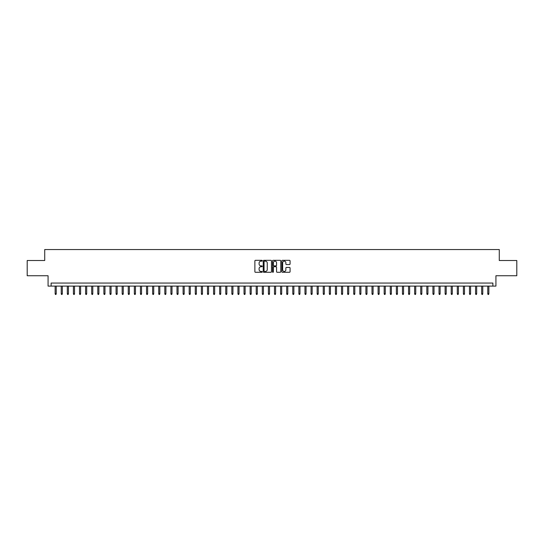 <?xml version="1.0" encoding="UTF-8"?>
<svg xmlns="http://www.w3.org/2000/svg" width="544" height="544" viewBox="0 0 544 544"><rect width="100%" height="100%" fill="white"/><g stroke="black" fill="none" stroke-linecap="round" stroke-linejoin="round"><path stroke-width="0.82" d="M262.249 260.739A0.422 0.422 0 0 0 261.834 260.324L255.476 260.324A0.598 0.598 0 0 0 254.878 260.923L254.878 271.687A0.598 0.598 0 0 0 255.476 272.286L261.834 272.286A0.422 0.422 0 0 0 262.249 271.864A0.422 0.422 0 0 0 261.834 271.449L261.011 271.449A1.911 1.911 0 0 1 259.094 269.532L259.094 268.634A1.911 1.911 0 0 1 261.011 266.723L261.834 266.723A0.422 0.422 0 0 0 262.249 266.302A0.422 0.422 0 0 0 261.834 265.887L261.011 265.887A1.911 1.911 0 0 1 259.094 263.969L259.094 263.072A1.911 1.911 0 0 1 261.011 261.161L261.834 261.161A0.422 0.422 0 0 0 262.249 260.739M289.483 264.54A0.598 0.598 0 0 0 290.074 263.942L290.074 260.923A0.598 0.598 0 0 0 289.483 260.324L282.424 260.324A0.598 0.598 0 0 0 281.826 260.923L281.826 271.687A0.598 0.598 0 0 0 282.424 272.286L289.483 272.286A0.598 0.598 0 0 0 290.074 271.687L290.074 268.036A0.598 0.598 0 0 0 289.483 267.437L286.457 267.437A0.598 0.598 0 0 0 285.858 268.036L285.858 269.844A1.598 1.598 0 0 1 284.26 271.449A1.598 1.598 0 0 1 282.662 269.844L282.662 262.759A1.598 1.598 0 0 1 284.26 261.161A1.598 1.598 0 0 1 285.858 262.759L285.858 263.942A0.598 0.598 0 0 0 286.457 264.54L289.483 264.54M492.884 286.103L495.931 286.103L495.931 275.747L516.8 275.747L516.8 260.515L499.283 260.515L499.283 249.546L44.717 249.546L44.717 260.515L27.2 260.515L27.2 275.747L48.069 275.747L48.069 286.103L492.884 286.103L492.884 283.057L51.116 283.057L51.116 286.103M271.476 260.923A0.598 0.598 0 0 0 270.878 260.324L263.82 260.324A0.598 0.598 0 0 0 263.221 260.923L263.221 271.687A0.598 0.598 0 0 0 263.82 272.286L270.878 272.286A0.598 0.598 0 0 0 271.476 271.687L271.476 260.923M273.122 260.324L280.18 260.324A0.598 0.598 0 0 1 280.779 260.923L280.779 271.687A0.598 0.598 0 0 1 280.18 272.286L277.161 272.286A0.598 0.598 0 0 1 276.563 271.687L276.563 267.322A0.598 0.598 0 0 0 275.964 266.723L273.958 266.723A0.598 0.598 0 0 0 273.36 267.322L273.36 271.864A0.422 0.422 0 0 1 272.945 272.286A0.422 0.422 0 0 1 272.524 271.864L272.524 260.923A0.598 0.598 0 0 1 273.122 260.324M264.479 261.161A0.422 0.422 0 0 0 264.058 261.576L264.058 271.028A0.422 0.422 0 0 0 264.479 271.449L265.343 271.449A1.911 1.911 0 0 0 267.26 269.532L267.26 263.072A1.911 1.911 0 0 0 265.343 261.161L264.479 261.161M276.563 262.786A1.598 1.598 0 0 0 274.958 261.188A1.598 1.598 0 0 0 273.36 262.786L273.36 265.288A0.598 0.598 0 0 0 273.958 265.887L275.964 265.887A0.598 0.598 0 0 0 276.563 265.288L276.563 262.786M56.236 293.665L55.991 294.454L55.379 294.454L55.141 293.665L56.236 293.665L56.236 286.103M55.141 293.665L55.141 286.103M62.329 293.665L62.084 294.454L61.472 294.454L61.234 293.665L62.329 293.665L62.329 286.103M61.234 293.665L61.234 286.103M68.422 293.665L68.177 294.454L67.572 294.454L67.327 293.665L68.422 293.665L68.422 286.103M67.327 293.665L67.327 286.103M74.514 293.665L74.27 294.454L73.664 294.454L73.42 293.665L74.514 293.665L74.514 286.103M73.42 293.665L73.42 286.103M80.607 293.665L80.362 294.454L79.757 294.454L79.512 293.665L80.607 293.665L80.607 286.103M79.512 293.665L79.512 286.103M86.7 293.665L86.455 294.454L85.85 294.454L85.605 293.665L86.7 293.665L86.7 286.103M85.605 293.665L85.605 286.103M92.793 293.665L92.548 294.454L91.943 294.454L91.698 293.665L92.793 293.665L92.793 286.103M91.698 293.665L91.698 286.103M98.886 293.665L98.648 294.454L98.036 294.454L97.791 293.665L98.886 293.665L98.886 286.103M97.791 293.665L97.791 286.103M104.978 293.665L104.74 294.454L104.128 294.454L103.884 293.665L104.978 293.665L104.978 286.103M103.884 293.665L103.884 286.103M111.078 293.665L110.833 294.454L110.221 294.454L109.976 293.665L111.078 293.665L111.078 286.103M109.976 293.665L109.976 286.103M117.171 293.665L116.926 294.454L116.314 294.454L116.069 293.665L117.171 293.665L117.171 286.103M116.069 293.665L116.069 286.103M123.264 293.665L123.019 294.454L122.407 294.454L122.162 293.665L123.264 293.665L123.264 286.103M122.162 293.665L122.162 286.103M129.356 293.665L129.112 294.454L128.5 294.454L128.255 293.665L129.356 293.665L129.356 286.103M128.255 293.665L128.255 286.103M135.449 293.665L135.204 294.454L134.592 294.454L134.354 293.665L135.449 293.665L135.449 286.103M134.354 293.665L134.354 286.103M141.542 293.665L141.297 294.454L140.685 294.454L140.447 293.665L141.542 293.665L141.542 286.103M140.447 293.665L140.447 286.103M147.635 293.665L147.39 294.454L146.785 294.454L146.54 293.665L147.635 293.665L147.635 286.103M146.54 293.665L146.54 286.103M153.728 293.665L153.483 294.454L152.878 294.454L152.633 293.665L153.728 293.665L153.728 286.103M152.633 293.665L152.633 286.103M159.82 293.665L159.576 294.454L158.97 294.454L158.726 293.665L159.82 293.665L159.82 286.103M158.726 293.665L158.726 286.103M165.913 293.665L165.668 294.454L165.063 294.454L164.818 293.665L165.913 293.665L165.913 286.103M164.818 293.665L164.818 286.103M172.006 293.665L171.761 294.454L171.156 294.454L170.911 293.665L172.006 293.665L172.006 286.103M170.911 293.665L170.911 286.103M178.099 293.665L177.861 294.454L177.249 294.454L177.004 293.665L178.099 293.665L178.099 286.103M177.004 293.665L177.004 286.103M184.192 293.665L183.954 294.454L183.342 294.454L183.097 293.665L184.192 293.665L184.192 286.103M183.097 293.665L183.097 286.103M190.291 293.665L190.046 294.454L189.434 294.454L189.19 293.665L190.291 293.665L190.291 286.103M189.19 293.665L189.19 286.103M196.384 293.665L196.139 294.454L195.527 294.454L195.282 293.665L196.384 293.665L196.384 286.103M195.282 293.665L195.282 286.103M202.477 293.665L202.232 294.454L201.62 294.454L201.375 293.665L202.477 293.665L202.477 286.103M201.375 293.665L201.375 286.103M208.57 293.665L208.325 294.454L207.713 294.454L207.475 293.665L208.57 293.665L208.57 286.103M207.475 293.665L207.475 286.103M214.662 293.665L214.418 294.454L213.806 294.454L213.568 293.665L214.662 293.665L214.662 286.103M213.568 293.665L213.568 286.103M220.755 293.665L220.51 294.454L219.905 294.454L219.66 293.665L220.755 293.665L220.755 286.103M219.66 293.665L219.66 286.103M226.848 293.665L226.603 294.454L225.998 294.454L225.753 293.665L226.848 293.665L226.848 286.103M225.753 293.665L225.753 286.103M232.941 293.665L232.696 294.454L232.091 294.454L231.846 293.665L232.941 293.665L232.941 286.103M231.846 293.665L231.846 286.103M239.034 293.665L238.789 294.454L238.184 294.454L237.939 293.665L239.034 293.665L239.034 286.103M237.939 293.665L237.939 286.103M245.126 293.665L244.882 294.454L244.276 294.454L244.032 293.665L245.126 293.665L245.126 286.103M244.032 293.665L244.032 286.103M251.219 293.665L250.981 294.454L250.369 294.454L250.124 293.665L251.219 293.665L251.219 286.103M250.124 293.665L250.124 286.103M257.312 293.665L257.074 294.454L256.462 294.454L256.217 293.665L257.312 293.665L257.312 286.103M256.217 293.665L256.217 286.103M263.412 293.665L263.167 294.454L262.555 294.454L262.31 293.665L263.412 293.665L263.412 286.103M262.31 293.665L262.31 286.103M269.504 293.665L269.26 294.454L268.648 294.454L268.403 293.665L269.504 293.665L269.504 286.103M268.403 293.665L268.403 286.103M275.597 293.665L275.352 294.454L274.74 294.454L274.496 293.665L275.597 293.665L275.597 286.103M274.496 293.665L274.496 286.103M281.69 293.665L281.445 294.454L280.833 294.454L280.588 293.665L281.69 293.665L281.69 286.103M280.588 293.665L280.588 286.103M287.783 293.665L287.538 294.454L286.926 294.454L286.688 293.665L287.783 293.665L287.783 286.103M286.688 293.665L286.688 286.103M293.876 293.665L293.631 294.454L293.019 294.454L292.781 293.665L293.876 293.665L293.876 286.103M292.781 293.665L292.781 286.103M299.968 293.665L299.724 294.454L299.118 294.454L298.874 293.665L299.968 293.665L299.968 286.103M298.874 293.665L298.874 286.103M306.061 293.665L305.816 294.454L305.211 294.454L304.966 293.665L306.061 293.665L306.061 286.103M304.966 293.665L304.966 286.103M312.154 293.665L311.909 294.454L311.304 294.454L311.059 293.665L312.154 293.665L312.154 286.103M311.059 293.665L311.059 286.103M318.247 293.665L318.002 294.454L317.397 294.454L317.152 293.665L318.247 293.665L318.247 286.103M317.152 293.665L317.152 286.103M324.34 293.665L324.095 294.454L323.49 294.454L323.245 293.665L324.34 293.665L324.34 286.103M323.245 293.665L323.245 286.103M330.432 293.665L330.194 294.454L329.582 294.454L329.338 293.665L330.432 293.665L330.432 286.103M329.338 293.665L329.338 286.103M336.525 293.665L336.287 294.454L335.675 294.454L335.43 293.665L336.525 293.665L336.525 286.103M335.43 293.665L335.43 286.103M342.625 293.665L342.38 294.454L341.768 294.454L341.523 293.665L342.625 293.665L342.625 286.103M341.523 293.665L341.523 286.103M348.718 293.665L348.473 294.454L347.861 294.454L347.616 293.665L348.718 293.665L348.718 286.103M347.616 293.665L347.616 286.103M354.81 293.665L354.566 294.454L353.954 294.454L353.709 293.665L354.81 293.665L354.81 286.103M353.709 293.665L353.709 286.103M360.903 293.665L360.658 294.454L360.046 294.454L359.808 293.665L360.903 293.665L360.903 286.103M359.808 293.665L359.808 286.103M366.996 293.665L366.751 294.454L366.139 294.454L365.901 293.665L366.996 293.665L366.996 286.103M365.901 293.665L365.901 286.103M373.089 293.665L372.844 294.454L372.239 294.454L371.994 293.665L373.089 293.665L373.089 286.103M371.994 293.665L371.994 286.103M379.182 293.665L378.937 294.454L378.332 294.454L378.087 293.665L379.182 293.665L379.182 286.103M378.087 293.665L378.087 286.103M385.274 293.665L385.03 294.454L384.424 294.454L384.18 293.665L385.274 293.665L385.274 286.103M384.18 293.665L384.18 286.103M391.367 293.665L391.122 294.454L390.517 294.454L390.272 293.665L391.367 293.665L391.367 286.103M390.272 293.665L390.272 286.103M397.46 293.665L397.215 294.454L396.61 294.454L396.365 293.665L397.46 293.665L397.46 286.103M396.365 293.665L396.365 286.103M403.553 293.665L403.315 294.454L402.703 294.454L402.458 293.665L403.553 293.665L403.553 286.103M402.458 293.665L402.458 286.103M409.646 293.665L409.408 294.454L408.796 294.454L408.551 293.665L409.646 293.665L409.646 286.103M408.551 293.665L408.551 286.103M415.745 293.665L415.5 294.454L414.888 294.454L414.644 293.665L415.745 293.665L415.745 286.103M414.644 293.665L414.644 286.103M421.838 293.665L421.593 294.454L420.981 294.454L420.736 293.665L421.838 293.665L421.838 286.103M420.736 293.665L420.736 286.103M427.931 293.665L427.686 294.454L427.074 294.454L426.829 293.665L427.931 293.665L427.931 286.103M426.829 293.665L426.829 286.103M434.024 293.665L433.779 294.454L433.167 294.454L432.922 293.665L434.024 293.665L434.024 286.103M432.922 293.665L432.922 286.103M440.116 293.665L439.872 294.454L439.26 294.454L439.022 293.665L440.116 293.665L440.116 286.103M439.022 293.665L439.022 286.103M446.209 293.665L445.964 294.454L445.352 294.454L445.114 293.665L446.209 293.665L446.209 286.103M445.114 293.665L445.114 286.103M452.302 293.665L452.057 294.454L451.452 294.454L451.207 293.665L452.302 293.665L452.302 286.103M451.207 293.665L451.207 286.103M458.395 293.665L458.15 294.454L457.545 294.454L457.3 293.665L458.395 293.665L458.395 286.103M457.3 293.665L457.3 286.103M464.488 293.665L464.243 294.454L463.638 294.454L463.393 293.665L464.488 293.665L464.488 286.103M463.393 293.665L463.393 286.103M470.58 293.665L470.336 294.454L469.73 294.454L469.486 293.665L470.58 293.665L470.58 286.103M469.486 293.665L469.486 286.103M476.673 293.665L476.428 294.454L475.823 294.454L475.578 293.665L476.673 293.665L476.673 286.103M475.578 293.665L475.578 286.103M482.766 293.665L482.528 294.454L481.916 294.454L481.671 293.665L482.766 293.665L482.766 286.103M481.671 293.665L481.671 286.103M488.859 293.665L488.621 294.454L488.009 294.454L487.764 293.665L488.859 293.665L488.859 286.103M487.764 293.665L487.764 286.103"/></g></svg>
